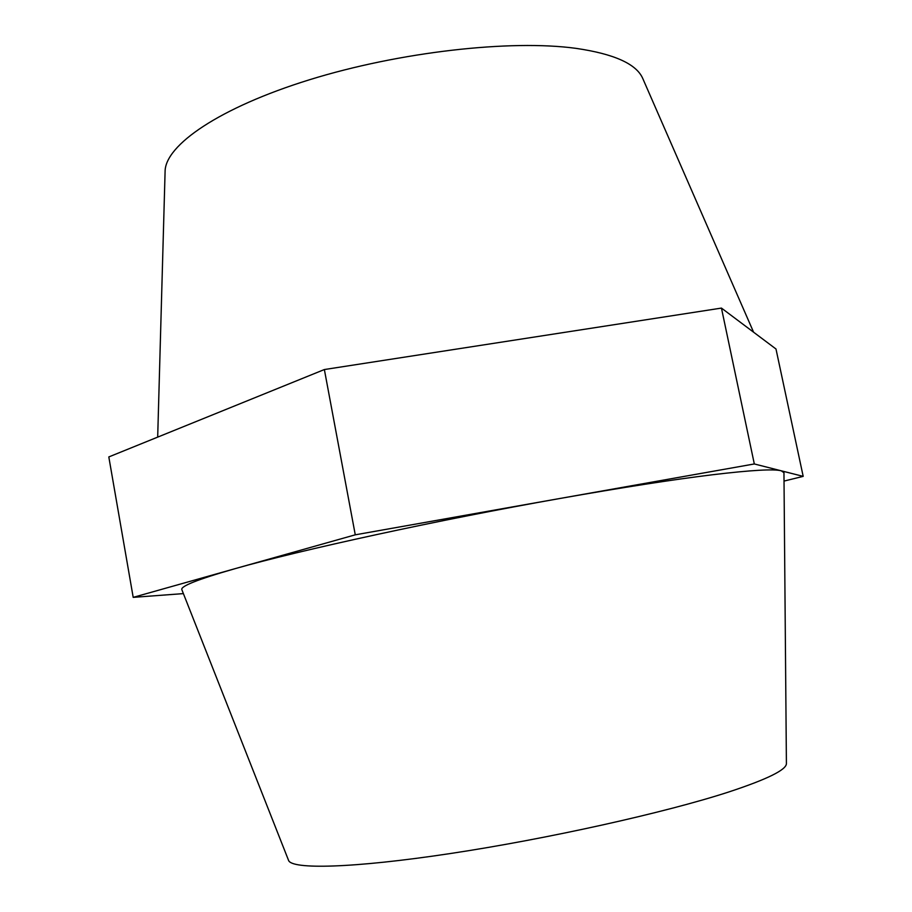 <?xml version="1.0" encoding="UTF-8"?>
<svg xmlns="http://www.w3.org/2000/svg" width="912" height="912" viewBox="0 0 912 912"><rect width="100%" height="100%" fill="white"/><g stroke="black" fill="none" stroke-linecap="round" stroke-linejoin="round"><path stroke-width="1.37" d="M784.024 481.08L803.187 476.372L781.231 470.797L783.955 472.701L786.406 763.504C786.611 769.728 767.425 779.213 728.859 791.947C665.543 812.569 547.85 838.835 450.3 853.541C352.545 868.315 291.35 869.649 288.523 860.29L181.864 589.733C180.143 586.336 197.824 579.325 234.92 568.712L133.198 597.36L183.392 593.609M355.27 534.82L754.315 463.957L781.231 470.797C773.957 468.836 751.123 470.147 712.705 474.73C672.976 479.587 622.166 487.487 560.276 498.419C438.25 519.965 299.911 550.141 234.92 568.712L355.27 534.82L324.364 369.542L108.813 456.935L133.198 597.36M753.586 332.185L642.8 78.58C636.565 64.034 614.323 53.956 576.088 48.37C510.697 39.364 399.08 51.927 309.316 79.811C219.382 107.673 165.163 145.213 165.095 171.445L157.685 437.122M803.187 476.372L775.987 349L721.449 308.085L324.364 369.542M754.315 463.957L721.449 308.085"/></g></svg>
